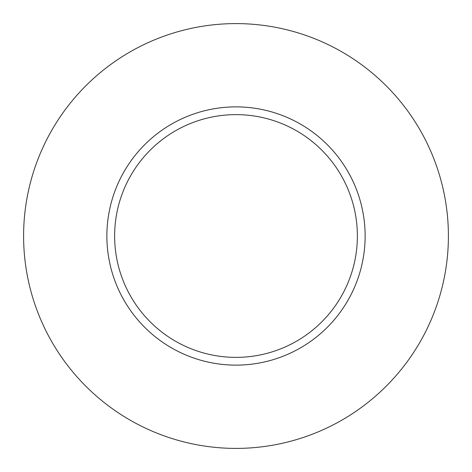 <?xml version="1.0" encoding="UTF-8"?>
<svg xmlns="http://www.w3.org/2000/svg" width="472" height="472" viewBox="0 0 472 472"><rect width="100%" height="100%" fill="white"/><g stroke="black" fill="none" stroke-linecap="round" stroke-linejoin="round"><path stroke-width="0.71" d="M236 114.631A121.369 121.369 0 0 1 341.108 296.687A121.369 121.369 0 0 1 130.891 296.687A121.369 121.369 0 0 1 236 114.631M236 106.873A129.127 129.127 0 0 1 347.829 300.564A129.127 129.127 0 0 1 124.171 300.564A129.127 129.127 0 0 1 236 106.873M236 23.6A212.4 212.4 0 0 1 419.944 342.2A212.4 212.4 0 0 1 52.056 342.2A212.4 212.4 0 0 1 236 23.6"/></g></svg>
